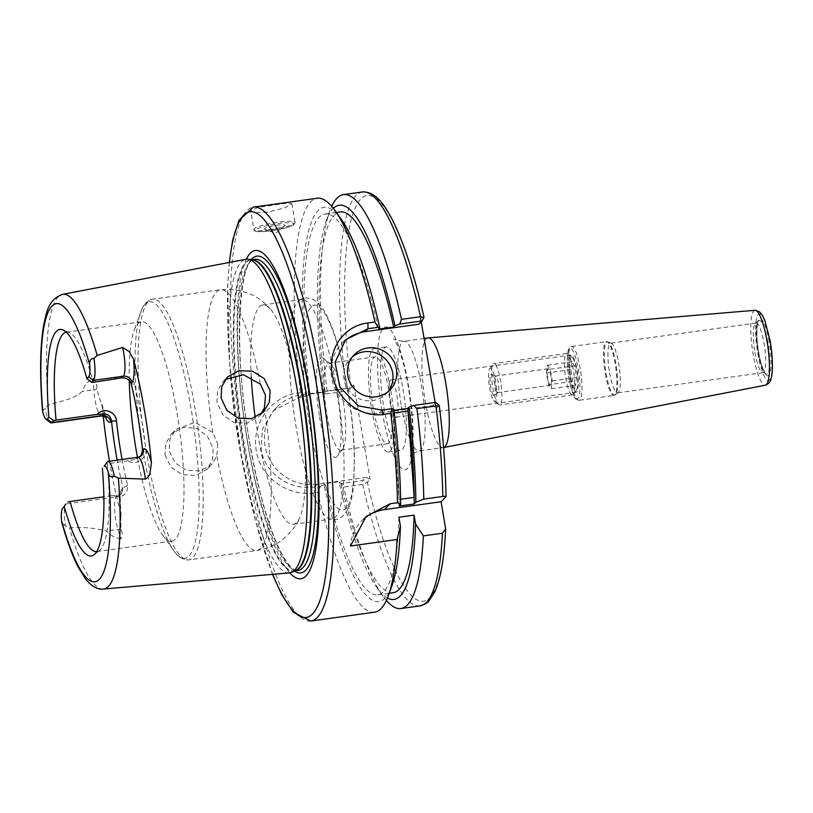 <?xml version="1.0" encoding="UTF-8"?>
<svg xmlns="http://www.w3.org/2000/svg" width="813" height="813" viewBox="0 0 813 813"><rect width="100%" height="100%" fill="white"/><g stroke="black" fill="none" stroke-linecap="round" stroke-linejoin="round"><path stroke-width="0.61" stroke-dasharray="4.07 3.05" d="M570.228 377.09A18.801 3.902 -97.9 0 0 576.234 392.252A18.801 3.902 -97.9 0 0 577.057 370.159A18.801 3.902 -97.9 0 0 571.061 354.996A18.801 3.902 -97.9 0 0 570.228 377.09M390.057 402.089A18.801 3.902 -97.9 0 0 396.053 417.252A18.801 3.902 -97.9 0 0 396.876 395.148A18.801 3.902 -97.9 0 0 390.88 379.996A18.801 3.902 -97.9 0 0 390.057 402.089M272.822 229.134A10.447 1.616 -9.8 0 1 264.845 229.337A10.447 1.616 -9.8 0 1 276.613 225.272A10.447 1.616 -9.8 0 1 284.733 225.902A10.447 1.616 -9.8 0 1 272.822 229.134M267.66 212.142L255.709 212.65L250.699 210.872L257.975 207.437L287.05 203.118L291.877 203.758L284.713 207.904L267.66 212.142M352.476 356.795A25.071 24.217 44.5 0 0 350.484 358.594A25.071 24.217 44.5 0 0 344.062 379.549A25.071 24.217 44.5 0 0 361.206 399.508A25.071 24.217 44.5 0 0 386.226 393.766A25.071 24.217 44.5 0 0 387.994 391.754M140.822 456.144L135.791 459.254L128.159 460.758C135.761 466.377 147.285 458.014 145.72 449.081A110.741 23.008 -97.9 0 0 141.076 416.002A110.741 23.008 -97.9 0 0 134.612 384.783L131.076 383.39M374.62 612.189A208.951 43.414 82.1 0 1 317.731 492.414L320.474 486.194L314.54 487.017C301.989 488.044 292.741 486.957 280.221 478.867C269.316 470.961 262.965 461.205 261.136 449.589L262.375 429.447L273.646 410.433L299.082 397.506L305.017 396.683L300.515 392.77A208.951 43.414 82.1 0 1 317.192 198.26M350.87 387.923L353.818 384.956L351.013 387.811L327.039 390.972L325.942 393.959L347.263 391.002L350.87 387.923L301.816 394.732A45.965 44.4 44.5 0 0 276.786 407.242A45.965 44.4 44.5 0 0 265.008 445.666A45.965 44.4 44.5 0 0 317.273 484.233L366.338 477.434L362.72 480.513L341.399 483.471L343.635 487.078L362.679 484.436L367.334 482.312L370.139 479.457L366.338 477.434M217.752 443.949L216.847 456.083L211.593 464.64L200.181 470.93L186.624 470.3L175.09 462.892L169.145 450.707L169.937 439.264L175.852 429.467L194.907 422.343L212.772 432.486L217.752 443.949M165.009 454.914L170.923 467.18L182.366 474.711L195.77 475.442L207.041 469.264L212.539 459.873L213.138 448.634L207.427 436.175L196.441 428.268L183.199 427.343L171.573 433.807L165.75 443.532L165.009 454.914M260.943 414.193L258.829 416.652L247.111 423.248L233.727 422.445L222.65 414.579L216.939 402.15L217.559 390.88L223.087 381.47L225.353 379.458M289.763 572.83A165.679 34.431 82.1 0 1 247.995 445.189A165.679 34.431 82.1 0 1 246.258 259.225M289.357 572.88A158.311 32.896 82.1 0 1 239.205 445.239A158.311 32.896 82.1 0 1 245.851 259.286M129.267 380.382A110.741 23.008 82.1 0 1 134.054 330.647A110.741 23.008 82.1 0 1 141.371 321.796A110.741 23.008 82.1 0 1 176.695 411.063A110.741 23.008 82.1 0 1 171.807 541.173A110.741 23.008 82.1 0 1 162.356 534.649A110.741 23.008 82.1 0 1 137.448 457.333M336.775 388.848A110.741 23.008 82.1 0 1 331.887 518.968A110.741 23.008 82.1 0 1 329.102 518.582A110.741 23.008 82.1 0 1 296.562 429.701A110.741 23.008 82.1 0 1 298.869 300.719A110.741 23.008 82.1 0 1 301.45 299.591A110.741 23.008 82.1 0 1 336.775 388.848M251.268 377.069A110.741 23.008 82.1 0 1 262.853 304.936A110.741 23.008 82.1 0 1 270.272 308.91A110.741 23.008 82.1 0 1 298.178 394.203A110.741 23.008 82.1 0 1 299.347 518.481A110.741 23.008 82.1 0 1 293.29 524.324A110.741 23.008 82.1 0 1 257.965 435.057A110.741 23.008 82.1 0 1 255.241 417.526M319.56 416.876A50.254 10.437 -97.9 0 0 337.629 455.941A50.254 10.437 -97.9 0 0 337.812 398.34A50.254 10.437 -97.9 0 0 324.133 358.665A50.254 10.437 -97.9 0 0 319.56 416.876M326.887 414.843A43.882 9.116 -97.9 0 0 340.891 450.219A43.882 9.116 -97.9 0 0 342.669 448.959A43.882 9.116 -97.9 0 0 342.822 398.655A43.882 9.116 -97.9 0 0 330.881 364.021A43.882 9.116 -97.9 0 0 328.828 363.289A43.882 9.116 -97.9 0 0 326.887 414.843M389.285 392.212A43.882 9.116 82.1 0 1 387.354 443.766A43.882 9.116 82.1 0 1 373.35 408.4A43.882 9.116 82.1 0 1 375.291 356.846A43.882 9.116 82.1 0 1 389.285 392.212M402.953 388.99A52.235 10.854 82.1 0 1 400.646 450.361A52.235 10.854 82.1 0 1 383.98 408.258A52.235 10.854 82.1 0 1 386.287 346.877A52.235 10.854 82.1 0 1 402.953 388.99M390.799 390.667A52.235 10.854 82.1 0 1 388.502 452.048A52.235 10.854 82.1 0 1 371.836 409.945A52.235 10.854 82.1 0 1 374.143 348.564A52.235 10.854 82.1 0 1 390.799 390.667M128.159 460.758L107.346 463.644A110.741 23.008 82.1 0 1 99.593 550.35A110.741 23.008 82.1 0 1 96.92 551.57A110.741 23.008 82.1 0 1 96.717 551.59M122.082 459.457A110.741 23.008 -97.9 0 0 127.58 485.27C127.682 495.015 122.204 498.521 111.157 495.788L103.871 496.794M111.157 495.788L117.783 495.31L116.147 496.977A20.396 4.238 -97.9 0 0 117.915 529.476L120.761 538.877C122.611 536.397 122.702 533.277 121.025 529.497L120.731 513.582A151.543 31.494 82.1 0 1 109.653 462.13A151.543 31.494 82.1 0 1 109.491 461.205M103.21 415.951A151.543 31.494 82.1 0 1 102.306 406.906L96.777 389.081C96.971 384.285 95.71 380.667 93.007 378.238C87.692 381.409 84.156 385.769 82.408 391.327C73.261 399.864 59.603 401.134 48.252 405.159L42.53 410.758M300.515 392.77L297.467 393.187C271.369 396.155 251.085 424.376 256.329 450.93C260.312 477.77 288.747 497.038 314.682 492.83L317.731 492.414M754.942 352.466A25.071 5.213 -97.9 0 0 762.279 372.578A25.071 5.213 -97.9 0 0 762.94 372.679A25.071 5.213 -97.9 0 0 764.047 343.218A25.071 5.213 -97.9 0 0 756.049 323.005A25.071 5.213 -97.9 0 0 755.44 323.279A25.071 5.213 -97.9 0 0 754.942 352.466M609.577 372.628A25.071 5.213 -97.9 0 0 617.575 392.842A25.071 5.213 -97.9 0 0 618.185 392.567A25.071 5.213 -97.9 0 0 618.683 363.381A25.071 5.213 -97.9 0 0 611.346 343.269A25.071 5.213 -97.9 0 0 610.685 343.167A25.071 5.213 -97.9 0 0 609.577 372.628M427.984 337.934A55.375 11.504 -97.9 0 0 425.545 402.994A55.375 11.504 -97.9 0 0 443.207 447.617A55.375 11.504 -97.9 0 0 443.329 447.597A55.375 11.504 -97.9 0 0 443.563 447.546M393.817 409.244L392.557 410.524A192.234 39.939 82.1 0 1 399.031 506.052M392.557 410.524L393.949 410.331M400.626 499.253L399.061 499.467A192.234 39.939 -97.9 0 0 392.943 413.146L394.275 412.953M325.942 393.959L323.757 393.309L325.027 392.018L309.844 394.122L308.574 395.413A199.012 41.351 82.1 0 1 341.094 219.063M308.574 395.413L305.017 396.683M320.474 486.194L324.031 484.924L325.302 483.633L340.484 481.53L339.214 482.81L341.399 483.471M391.957 585.655A199.012 41.351 82.1 0 1 324.031 484.924M309.844 394.122A192.234 39.939 82.1 0 1 325.037 214.043A192.234 39.939 82.1 0 1 378.502 329.153M398.898 517.241A192.234 39.939 82.1 0 1 377.872 594.852A192.234 39.939 82.1 0 1 325.302 483.633M325.027 392.018A192.234 39.939 82.1 0 1 340.23 211.939M393.055 592.748A192.234 39.939 82.1 0 1 340.484 481.53M323.757 393.309A199.012 41.351 82.1 0 1 326.145 221.136A199.012 41.351 82.1 0 1 333.381 208.382M387.445 598.033A199.012 41.351 82.1 0 1 376.998 587.728A199.012 41.351 82.1 0 1 339.214 482.81M327.039 390.972A208.951 43.414 82.1 0 1 329.682 211.319A208.951 43.414 82.1 0 1 331.714 206.35M386.388 600.451A208.951 43.414 82.1 0 1 383.075 596.214A208.951 43.414 82.1 0 1 343.635 487.078M362.527 191.97A208.951 43.414 82.1 0 0 346.074 388.329L347.263 391.002L351.013 387.811A204.764 42.55 82.1 0 1 361.165 198.697A204.764 42.55 82.1 0 1 423.939 317.487L420.992 320.485L421.225 321.857M435.148 402.465L436.205 408.573L439.152 405.575A204.764 42.55 82.1 0 1 445.89 496.895M353.818 384.956L370.139 479.457M120.761 538.877C114.674 537.667 109.938 535.056 106.544 531.052C94.532 527.932 82.164 526.865 69.451 527.861L65.386 525.879A20.396 4.238 82.1 0 1 65.731 504.182M66.28 332.212A110.741 23.008 82.1 0 1 66.483 332.182A110.741 23.008 82.1 0 1 69.39 332.629A110.741 23.008 82.1 0 1 93.292 382.273M134.612 384.783C133.271 376.643 119.541 372.913 114.105 379.386M105.558 463.684L107.346 463.644M61.94 522.932L65.386 525.879M50.294 422.577A20.396 4.238 82.1 0 1 45.05 408.126M117.783 495.31L121.706 493.44L123.017 487.78A114.918 23.882 82.1 0 1 117.153 460.148M439.152 405.575L435.92 402.587L432.963 405.585L436.205 408.573M344.041 341.419A41.788 40.365 44.5 0 0 342.334 343.056A41.788 40.365 44.5 0 0 335.881 390.474A41.788 40.365 44.5 0 0 379.143 413.055L432.963 405.585M420.992 320.485L418.908 324.214M363.838 518.948A41.788 40.365 44.5 0 0 361.663 520.991A41.788 40.365 44.5 0 0 350.454 546.001M419.955 605.898A208.951 43.414 82.1 0 1 362.679 484.436L362.72 480.513M445.544 527.424A204.764 42.55 82.1 0 1 367.334 482.312L363.523 480.29M145.72 449.081L142.6 450.117M127.58 485.27L122.163 488.643A27.916 5.803 82.1 0 0 120.731 513.582M392.943 413.146L399.061 499.467M493.257 394.935A10.772 2.236 82.1 0 1 490.158 382.577A10.772 2.236 82.1 0 1 491.469 374.234A10.772 2.236 82.1 0 1 492.078 374.783A10.772 2.236 82.1 0 1 495.046 385.84A10.772 2.236 82.1 0 1 494.406 395.413A10.772 2.236 82.1 0 1 493.257 394.935M496.255 376.48A8.354 1.738 -97.9 0 0 495.788 376.053A8.354 1.738 -97.9 0 0 495.564 376.023A8.354 1.738 -97.9 0 0 494.812 383.025A8.354 1.738 -97.9 0 0 497.17 392.11A8.354 1.738 -97.9 0 0 497.861 392.577A8.354 1.738 -97.9 0 0 498.064 392.486A8.354 1.738 -97.9 0 0 498.562 385.057A8.354 1.738 -97.9 0 0 496.255 376.48M572.728 357.984A16.717 3.476 82.1 0 1 577.25 374.397A16.717 3.476 82.1 0 1 576.62 389.701A16.717 3.476 82.1 0 1 574.557 389.264A16.717 3.476 82.1 0 1 569.689 369.356A16.717 3.476 82.1 0 1 572.128 357.344A16.717 3.476 82.1 0 1 572.728 357.984M570.746 393.726A20.894 4.339 -97.9 0 0 572.464 394.884A20.894 4.339 -97.9 0 0 573.317 394.285A20.894 4.339 -97.9 0 0 574.1 375.149A20.894 4.339 -97.9 0 0 568.45 354.641A20.894 4.339 -97.9 0 0 567.708 353.838A20.894 4.339 -97.9 0 0 566.722 353.492A20.894 4.339 -97.9 0 0 564.842 371.013A20.894 4.339 -97.9 0 0 570.746 393.726M493.582 400.494A16.717 3.476 -97.9 0 0 494.182 401.144A16.717 3.476 -97.9 0 0 496.621 389.132A16.717 3.476 -97.9 0 0 491.753 369.224A16.717 3.476 -97.9 0 0 489.69 368.777A16.717 3.476 -97.9 0 0 489.06 384.082A16.717 3.476 -97.9 0 0 493.582 400.494M495.564 364.752A20.894 4.339 82.1 0 1 501.469 387.466A20.894 4.339 82.1 0 1 499.589 404.996A20.894 4.339 82.1 0 1 498.603 404.65A20.894 4.339 82.1 0 1 497.861 403.837A20.894 4.339 82.1 0 1 492.211 383.33A20.894 4.339 82.1 0 1 492.993 364.204A20.894 4.339 82.1 0 1 493.847 363.604A20.894 4.339 82.1 0 1 495.564 364.752M549.812 384.813A8.354 1.738 82.1 0 1 547.454 375.728A8.354 1.738 82.1 0 1 548.206 368.716A8.354 1.738 82.1 0 1 548.897 369.173A8.354 1.738 82.1 0 1 551.255 378.258A8.354 1.738 82.1 0 1 550.503 385.271A8.354 1.738 82.1 0 1 549.812 384.813M572.759 381.419L570.736 369.681L571.62 361.876L574.527 365.82L576.559 377.567L575.675 385.372L572.759 381.419L548.47 384.793L546.438 373.045L570.736 369.681M546.438 373.045L547.322 365.25L550.238 369.193L552.261 380.941L551.377 388.736L548.47 384.793M551.377 388.736L575.675 385.372M552.261 380.941L576.559 377.567M550.238 369.193L574.527 365.82M547.322 365.25L571.62 361.876M291.877 203.758L295.099 222.427L294.133 224.5C290.19 227.03 282.518 229.144 271.115 230.851A19.644 3.028 -9.8 0 1 255.689 229.845A19.644 3.028 -9.8 0 1 278.29 223.585A19.644 3.028 -9.8 0 1 293.747 224.561A19.644 3.028 -9.8 0 1 271.156 230.831C249.51 232.894 255.81 230.221 253.92 229.54A20.894 3.222 170.2 0 0 270.719 229.835A20.894 3.222 170.2 0 0 295.099 222.427A20.894 3.222 170.2 0 0 278.3 222.132A20.894 3.222 170.2 0 0 253.92 229.54L250.699 210.872M138.058 457.241A20.396 4.238 -97.9 0 0 137.427 457.587A7.52 7.266 44.5 0 0 141.523 455.544L140.06 457.028M301.816 394.732L299.082 397.506L297.467 393.187M272.762 574.324A204.764 42.55 82.1 0 1 240.892 452.404A204.764 42.55 82.1 0 1 229.49 262.416M310.83 621.03A208.951 43.414 82.1 0 1 244.185 452.607A208.951 43.414 82.1 0 1 253.402 207.102M294.438 571.082A159.907 33.231 82.1 0 1 249.825 444.02A159.907 33.231 82.1 0 1 251.227 259.642M298.036 570.421A157.051 32.632 82.1 0 1 247.935 443.827A157.051 32.632 82.1 0 1 254.865 259.296C238.636 257.325 232.996 353.838 249.957 443.857C258.443 491.692 268.737 527.739 280.82 552.027C290.607 570.37 296.339 570.99 298.036 570.421M295.139 570.777A157.051 32.632 82.1 0 1 294.387 570.929A157.051 32.632 82.1 0 1 244.286 444.335A157.051 32.632 82.1 0 1 251.217 259.794A157.051 32.632 82.1 0 1 251.979 259.733M294.987 570.838L295.576 570.594A157.143 32.652 82.1 0 1 243.646 444.437A157.143 32.652 82.1 0 1 252.457 259.794L251.817 259.713M139.308 425.067A129.552 26.92 82.1 0 1 140.751 312.07A129.552 26.92 82.1 0 1 190.628 406.134A129.552 26.92 82.1 0 1 197.681 527.789A129.552 26.92 82.1 0 1 173.85 550.706A129.552 26.92 82.1 0 1 143.586 453.918A129.552 26.92 82.1 0 1 141.706 442.374M194.51 405.26A131.635 27.347 82.1 0 1 188.707 559.923A131.635 27.347 82.1 0 1 146.716 453.817A131.635 27.347 82.1 0 1 152.529 299.154A131.635 27.347 82.1 0 1 194.51 405.26M347.466 388.533A103.424 21.494 82.1 0 1 346.074 508.308A103.424 21.494 82.1 0 1 309.905 426.683A103.424 21.494 82.1 0 1 311.288 306.908A103.424 21.494 82.1 0 1 347.466 388.533M264.438 407.72A131.635 27.347 82.1 0 1 256.695 550.492A131.635 27.347 82.1 0 1 216.847 456.083M48.252 405.159A148.759 30.914 82.1 0 1 62.55 294.357M767.858 342.354A27.124 5.64 -97.9 0 0 758.549 320.789A27.124 5.64 -97.9 0 0 758.011 352.364A27.124 5.64 -97.9 0 0 765.948 374.122A27.124 5.64 -97.9 0 0 767.858 342.354M769.2 341.887A28.933 6.016 -97.9 0 0 759.078 319.052A28.933 6.016 -97.9 0 0 758.692 352.557A28.933 6.016 -97.9 0 0 768.813 375.393A28.933 6.016 -97.9 0 0 769.2 341.887M606.112 373.411A26.941 5.6 -97.9 0 0 615.36 394.823A26.941 5.6 -97.9 0 0 615.898 363.472A26.941 5.6 -97.9 0 0 608.012 341.867A26.941 5.6 -97.9 0 0 606.112 373.411M605.258 373.563A27.164 5.64 -97.9 0 0 613.927 395.453A27.164 5.64 -97.9 0 0 615.126 363.543A27.164 5.64 -97.9 0 0 606.457 341.643A27.164 5.64 -97.9 0 0 605.258 373.563M570.33 378.411A27.164 5.64 -97.9 0 0 578.998 400.301A27.164 5.64 -97.9 0 0 580.197 368.391A27.164 5.64 -97.9 0 0 571.529 346.49A27.164 5.64 -97.9 0 0 570.33 378.411M569.019 378.33A25.488 5.295 -97.9 0 0 577.931 398.441A25.488 5.295 -97.9 0 0 578.277 368.919A25.488 5.295 -97.9 0 0 569.354 348.807A25.488 5.295 -97.9 0 0 569.019 378.33M401.429 406.337A55.375 11.504 -97.9 0 0 419.091 450.971A55.375 11.504 -97.9 0 0 421.541 385.911A55.375 11.504 -97.9 0 0 403.878 341.277A55.375 11.504 -97.9 0 0 401.429 406.337M382.201 411.663A72.083 14.98 -97.9 0 0 407.415 468.552A72.083 14.98 -97.9 0 0 408.38 385.067A72.083 14.98 -97.9 0 0 383.167 328.188A72.083 14.98 -97.9 0 0 382.201 411.663M755.003 310.281A37.815 7.856 -97.9 0 0 753.245 354.732A37.815 7.856 -97.9 0 0 765.389 385.199M770.053 341.013A33.648 6.992 -97.9 0 0 758.285 314.468A33.648 6.992 -97.9 0 0 757.838 353.431A33.648 6.992 -97.9 0 0 769.606 379.976A33.648 6.992 -97.9 0 0 770.053 341.013M103.434 589.039A148.759 30.914 82.1 0 1 69.451 527.861M212.772 432.486A131.635 27.347 82.1 0 1 220.516 289.723A131.635 27.347 82.1 0 1 260.373 384.132M135.791 459.254L137.427 457.587L107.468 461.743M121.025 529.497A7.52 4.441 -16.8 0 0 117.915 529.476L106.544 531.052M93.007 378.238L93.78 389.752L82.408 391.327M96.777 389.081A7.52 2.388 176.2 0 1 93.78 389.752A20.396 4.238 -97.9 0 0 101.462 415.951M122.163 488.643A7.52 7.266 44.5 0 1 116.147 496.977L65.934 503.938M105.284 416.652A27.916 5.803 82.1 0 1 102.306 406.906M379.143 413.055L382.059 410.087M317.273 484.233L314.54 487.017L314.682 492.83M396.053 417.252L576.234 392.252M284.733 225.902L275.78 233.311L264.845 229.337M386.226 393.766L389.986 389.955M276.786 407.242L273.646 410.433M207.041 469.264L211.593 464.64M263.371 412.028L258.829 416.652M229.276 262.457L227.66 285.749L229.723 364.539L240.831 452.556L255.221 519.954L272.548 574.344M162.356 534.649L173.85 550.706C175.384 552.373 179.033 559.801 188.707 559.923L256.695 550.492C266.197 549.1 274.672 545.543 282.141 539.842C291.328 531.885 297.06 524.761 299.347 518.481M293.29 524.324L331.887 518.968M298.869 300.719C302.731 297.436 307.731 297.111 313.848 299.733L321.521 306.867C325.586 312.446 329.397 320.159 332.954 330.007C338.757 346.053 343.635 365.464 347.598 388.228C351.44 410.667 353.696 432.231 354.377 452.932L353.909 481.316C353.157 491.753 351.572 500.198 349.153 506.651C343.726 517.8 337.039 521.773 329.102 518.582M342.669 448.959L337.629 455.941M387.354 443.766L340.891 450.219M388.502 452.048L400.646 450.361M96.92 551.57L171.807 541.173M755.44 323.279L758.549 320.789C757.198 320.088 755.592 337.568 758.722 352.486C761.273 369.092 767.076 376.541 765.948 374.122L762.279 372.578M762.94 372.679L617.575 392.842M618.185 392.567L613.927 395.453L578.998 400.301L576.122 399.173C574.435 399.031 572.057 392.1 568.988 378.391C567.189 367.395 566.824 358.563 567.901 351.897C568.785 348.086 569.994 346.287 571.529 346.49L606.457 341.643L611.346 343.269M424.091 338.472L403.878 341.277C396.927 340.606 393.614 339.661 393.939 338.432L398.665 348.249C402.262 357.933 405.413 370.403 408.096 385.667C411.998 409.356 413.36 429.355 412.181 445.687L410.301 456.408C409.63 455.341 412.567 453.522 419.091 450.971L443.207 447.617M756.049 323.005L610.685 343.167M325.037 214.043L336.379 212.467M377.872 594.852L389.214 593.287M326.145 221.136L329.682 211.319M376.998 587.728L383.075 596.214M270.272 308.91C258.016 294.631 241.42 288.239 220.516 289.723L152.529 299.154C143.251 301.908 141.767 310.048 140.751 312.07L134.054 330.647M66.483 332.182L141.371 321.796M69.39 332.629L62.916 329.895M99.593 550.35L94.105 554.74M374.143 348.564L386.287 346.877M375.291 356.846L328.828 363.289M330.881 364.021L324.133 358.665M262.853 304.936L301.45 299.591M227.355 377.13L223.087 381.47M171.573 433.807L175.852 429.467M342.334 343.056L345.596 339.743M361.663 520.991L366.165 516.418M121.178 515.889C120.06 501.895 119.989 494.568 120.985 493.908L121.706 493.44M101.869 404.112L105.426 415.91M350.484 358.594L354.244 354.773M390.88 379.996L571.061 354.996M495.788 376.053L491.469 374.234M576.62 389.701L573.317 394.285M494.182 401.144L498.603 404.65M572.464 394.884L499.589 404.996M548.206 368.716L495.564 376.023M550.503 385.271L497.861 392.577M566.722 353.492L493.847 363.604M489.69 368.777L492.993 364.204M572.128 357.344L567.708 353.838M498.064 392.486L494.406 395.413"/><path stroke-width="1.22" d="M347.822 375.738A25.071 24.217 44.5 0 0 364.966 395.687A25.071 24.217 44.5 0 0 389.986 389.955A25.071 24.217 44.5 0 0 396.409 368.99A25.071 24.217 44.5 0 0 379.264 349.041A25.071 24.217 44.5 0 0 354.244 354.773A25.071 24.217 44.5 0 0 347.822 375.738M387.994 391.754A25.071 24.217 44.5 0 0 392.649 372.811A25.071 24.217 44.5 0 0 376.805 353.33A25.071 24.217 44.5 0 0 352.476 356.795M121.737 377.882L123.373 376.216A20.396 4.238 -97.9 0 0 123.647 352.598A20.396 4.238 -97.9 0 0 122.6 347.456L97.184 355.444L93.962 358.431A20.396 4.238 82.1 0 1 93.414 380.372L91.503 382.313L93.292 382.273L121.737 377.882C126.31 377.679 129.43 379.519 131.076 383.39A114.918 23.882 82.1 0 1 137.793 415.789A114.918 23.882 82.1 0 1 142.6 450.117L140.822 456.144M122.6 347.456L129.145 351.49L133.545 359.255A150.496 31.27 82.1 0 1 144.247 409.224A150.496 31.27 82.1 0 1 151.431 462.78L150.059 472.577C149.409 475.605 147.834 477.78 145.344 479.101L118.383 478.146L114.298 476.184C111.239 477.739 109.257 476.601 108.363 472.76A16.209 3.374 -97.9 0 0 104.125 466.377L107.468 461.743A20.396 4.238 82.1 0 1 108.099 461.398A20.396 4.238 82.1 0 1 114.298 476.184M225.353 379.458L243.463 374.793L260.373 384.132L265.516 395.423L264.438 407.72L260.943 414.193M221.085 397.943L226.868 410.341L238.097 418.085L251.613 418.705L263.371 412.028L269.327 402.181L270.129 390.738L264.154 378.553L252.599 371.216L238.961 370.687L227.355 377.13L221.725 386.663L221.085 397.943M246.258 259.225A165.679 34.431 82.1 0 1 308.157 384.071A165.679 34.431 82.1 0 1 289.763 572.83M97.184 355.444A148.759 30.914 82.1 0 0 62.55 294.357L245.851 259.286A158.311 32.896 82.1 0 1 248.087 259.225A158.311 32.896 82.1 0 1 296.694 386.836A158.311 32.896 82.1 0 1 291.521 572.332A158.311 32.896 82.1 0 1 289.357 572.88L103.434 589.039A148.759 30.914 82.1 0 0 118.383 478.146M137.448 457.333A110.741 23.008 82.1 0 1 136.482 451.916A110.741 23.008 82.1 0 1 129.267 380.382M96.717 551.59A110.741 23.008 82.1 0 1 70.111 501.479L103.871 496.794M117.153 460.148A114.918 23.882 82.1 0 1 111.493 421.053C110.7 416.276 108.119 413.908 103.729 413.929L97.103 414.406C103.607 406.835 116.117 411.856 116.472 420.961A110.741 23.008 -97.9 0 0 121.117 454.05A110.741 23.008 -97.9 0 0 122.082 459.457M109.491 461.205A151.543 31.494 82.1 0 1 103.21 415.951M391.998 408.705L390.758 413.329L383.665 414.315C359.895 418.217 335.901 398.329 332.202 373.838C327.426 349.417 343.909 325.739 367.883 322.974L374.976 321.999L377.943 327.334L368.004 328.716L345.596 339.732L335.078 362.415L339.793 386.917L358.35 405.88L382.059 410.087L391.998 408.705L393.817 409.244A199.012 41.351 82.1 0 1 400.687 504.365L397.486 502.749L390.189 503.755L366.165 516.418L350.454 546.001L397.059 539.527A208.951 43.414 82.1 0 1 388.421 595.472A208.951 43.414 82.1 0 1 374.62 612.189L310.83 621.03A208.951 43.414 82.1 0 0 320.058 375.525A208.951 43.414 82.1 0 0 253.402 207.102L238.981 220.303L232.63 240.272L229.276 262.457M253.402 207.102L317.192 198.26A208.951 43.414 82.1 0 1 335.027 210.577A208.951 43.414 82.1 0 1 374.976 321.999M443.563 447.546A55.375 11.504 -97.9 0 0 445.646 382.567A55.375 11.504 -97.9 0 0 428.116 337.913A55.375 11.504 -97.9 0 0 427.984 337.934L424.091 338.472M393.949 410.331L407.74 408.421A192.234 39.939 82.1 0 1 414.213 503.948L399.031 506.052L400.687 504.365M394.275 412.953L408.004 411.053L414.122 497.383L400.626 499.253M414.122 497.383A192.234 39.939 -97.9 0 0 408.004 411.053M335.027 210.577L341.094 219.063A199.012 41.351 82.1 0 1 379.762 327.873L377.943 327.334M397.059 539.527L400.433 526.133A199.012 41.351 82.1 0 1 391.957 585.655L388.421 595.472M336.379 212.467L340.23 211.939A192.234 39.939 82.1 0 1 393.685 327.05L378.502 329.153L379.762 327.873M400.433 526.133L398.898 517.241L414.081 515.137A192.234 39.939 82.1 0 1 393.055 592.748L389.214 593.287M333.381 208.382A199.012 41.351 82.1 0 1 394.945 325.769L393.685 327.05M414.081 515.137L415.626 524.029A199.012 41.351 82.1 0 1 387.445 598.033M344.041 341.419A41.788 40.365 44.5 0 1 365.088 331.684L418.908 324.214L421.866 321.216L420.738 321.135L399.762 324.041L394.945 325.769M399.762 324.041L401.5 319.346L420.545 316.704L423.939 317.487L421.866 321.216L423.98 317.202C414.254 274.215 403.441 241.217 391.541 218.219C384.529 205.404 376.206 191.512 362.527 191.97A208.951 43.414 82.1 0 1 420.545 316.704L420.738 321.135M331.714 206.35A208.951 43.414 82.1 0 1 343.482 194.612A208.951 43.414 82.1 0 1 401.5 319.346M415.626 524.029L423.36 535.879A208.951 43.414 82.1 0 1 400.911 608.541A208.951 43.414 82.1 0 1 386.388 600.451M423.36 535.879L442.404 533.247L445.636 528.887L441.103 501.753L446.012 496.672C445.524 468.237 443.268 437.861 439.244 405.545L416.917 408.593A208.951 43.414 82.1 0 1 423.786 499.101L415.87 502.261L414.213 503.948M421.225 321.857L435.148 402.465M390.758 413.329A208.951 43.414 82.1 0 1 397.486 502.749M407.74 408.421L409 407.14A199.012 41.351 82.1 0 1 415.87 502.261M416.917 408.593L413.817 405.423L434.792 402.506L435.941 402.506L439.254 405.545M409 407.14L413.817 405.423M423.786 499.101L442.821 496.458C445.402 496.194 446.428 496.347 445.89 496.895M255.241 417.526A110.741 23.008 82.1 0 1 251.268 377.069M97.103 414.406L56.046 420.108A110.741 23.008 82.1 0 1 66.28 332.212M62.55 294.357C47.418 299.784 46.351 314.092 43.729 324.773C40.02 346.429 39.624 375.098 42.53 410.758L42.896 412.679A16.209 3.374 -97.9 0 0 45.874 419.071A16.209 3.374 -97.9 0 0 47.124 419.061L48.882 417.282L53.79 420.626L56.046 420.108M48.882 417.282A114.359 23.76 82.1 0 1 62.916 329.895A114.359 23.76 82.1 0 1 86.91 378.645L88.658 376.866A16.209 3.374 -97.9 0 0 89.755 365.067C89.237 360.779 90.639 358.574 93.962 358.431M91.503 382.313L86.91 378.645M62.428 508.765L65.731 504.182A20.396 4.238 82.1 0 1 65.934 503.938L62.591 508.572A16.209 3.374 -97.9 0 0 62.428 508.765A16.209 3.374 -97.9 0 0 61.493 520.371L61.94 522.932C66.94 540.869 72.266 555.452 77.926 566.661L85.69 579.202C91.778 586.508 97.682 589.791 103.434 589.039M67.845 501.997L70.111 501.479M102.367 468.156A114.359 23.76 82.1 0 1 94.105 554.74A114.359 23.76 82.1 0 1 64.339 506.794M53.79 420.626L51.88 422.567A20.396 4.238 82.1 0 1 51.249 422.912A20.396 4.238 82.1 0 1 50.294 422.577L45.874 419.071M363.838 518.948A41.788 40.365 44.5 0 1 384.417 509.619L441.103 501.753M434.792 402.506L435.961 405.951A208.951 43.414 82.1 0 1 442.821 496.458M116.472 420.961L111.493 421.053L110.639 421.917A27.916 5.803 82.1 0 1 105.284 416.652M145.344 479.101A20.396 4.238 -97.9 0 0 144.562 473.684A20.396 4.238 -97.9 0 0 138.058 457.241L141.523 455.544A7.52 7.266 44.5 0 0 143.454 449.254A27.916 5.803 82.1 0 1 151.431 462.78M133.545 359.255A27.916 5.803 82.1 0 1 131.93 382.527A7.52 7.266 44.5 0 0 123.373 376.216L93.414 380.372L88.658 376.866M229.49 262.416A204.764 42.55 82.1 0 1 266.552 222.701A204.764 42.55 82.1 0 1 315.251 376.856A204.764 42.55 82.1 0 1 323.381 587.982A204.764 42.55 82.1 0 1 272.762 574.324M251.227 259.642A159.907 33.231 82.1 0 1 307.893 385.027A159.907 33.231 82.1 0 1 294.438 571.082M251.817 259.713L254.865 259.296A157.051 32.632 82.1 0 1 304.966 385.89A157.051 32.632 82.1 0 1 298.036 570.421L294.987 570.838M251.979 259.733A157.051 32.632 82.1 0 1 301.318 386.388A157.051 32.632 82.1 0 1 295.139 570.777M248.087 259.225L252.457 259.794A157.143 32.652 82.1 0 1 300.708 386.46A157.143 32.652 82.1 0 1 295.576 570.594L291.521 572.332M755.003 310.281L759.566 311.836L762.381 315.292L764.789 320.352L770.124 340.871C773.031 357.486 772.889 373.563 771.09 378.533C770.633 381.643 768.742 383.868 765.389 385.199A37.815 7.856 -97.9 0 0 766.974 340.779A37.815 7.856 -97.9 0 0 755.003 310.281L428.116 337.913M442.404 533.247A208.951 43.414 82.1 0 1 419.955 605.898C425.372 604.089 428.339 602.463 428.858 601.02L434.386 592.697C440.626 579.374 444.376 558.104 445.636 528.887M42.896 412.679A140.415 29.177 82.1 0 1 52.012 306.013A140.415 29.177 82.1 0 1 89.755 365.067M108.363 472.76A140.415 29.177 82.1 0 1 99.237 579.425A140.415 29.177 82.1 0 1 61.493 520.371M141.706 442.374A129.552 26.92 82.1 0 1 139.308 425.067M131.93 382.527L131.076 383.39M142.6 450.117L143.454 449.254M105.426 415.91L106.259 417.415L101.462 415.951A20.396 4.238 -97.9 0 0 102.082 415.606L51.88 422.567L47.124 419.061M110.639 421.917A7.52 7.266 44.5 0 0 102.082 415.606L103.729 413.929M365.088 331.684L368.004 328.716L367.883 322.974M384.417 509.619L390.189 503.755M383.665 414.315L382.059 410.087M107.468 461.743L104.125 466.377M62.591 508.572L65.934 503.938M765.389 385.199L443.573 447.557M343.482 194.612L362.527 191.97M400.911 608.541L419.955 605.898M272.548 574.344L281.684 594.527L293.432 612.341L310.83 621.03M138.058 457.241L108.099 461.398M101.462 415.951L51.249 422.912"/></g></svg>

